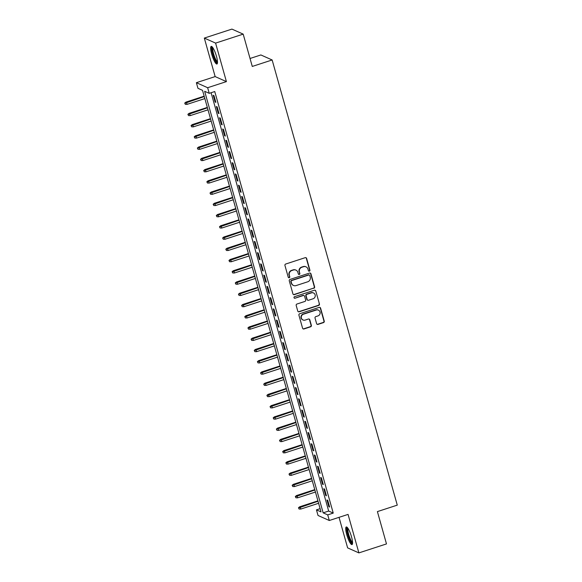 <?xml version="1.0" encoding="UTF-8"?>
<svg xmlns="http://www.w3.org/2000/svg" width="582" height="582" viewBox="0 0 582 582"><rect width="100%" height="100%" fill="white"/><g stroke="black" fill="none" stroke-linecap="round" stroke-linejoin="round"><path stroke-width="0.87" d="M309.377 271.168A0.815 0.786 114 0 0 309.915 270.15L306.619 258.43A1.164 1.12 114 0 0 305.223 257.673L285.718 264.024A1.164 1.12 114 0 0 284.947 265.479L288.243 277.207A0.815 0.786 114 0 0 289.218 277.73A0.815 0.786 114 0 0 289.763 276.712L289.334 275.191A3.732 3.579 114 0 1 291.808 270.535L293.437 270.004A3.732 3.579 114 0 1 297.897 272.405L298.319 273.926A0.815 0.786 114 0 0 299.293 274.449A0.815 0.786 114 0 0 299.839 273.431L299.41 271.91A3.732 3.579 114 0 1 301.883 267.254L303.513 266.723A3.732 3.579 114 0 1 307.973 269.124L308.395 270.645A0.815 0.786 114 0 0 309.377 271.168M308.678 271.059A0.815 0.786 114 0 0 309.609 270.012L306.314 258.292A1.164 1.12 114 0 0 305.856 257.659M288.527 277.614A0.815 0.786 114 0 0 289.458 276.574L289.334 275.191M298.602 274.34A0.815 0.786 114 0 0 299.534 273.293L299.41 271.91M351.521 536.83A9.268 1.964 -108 0 0 346.283 526.965A9.268 1.964 -108 0 0 346.77 534.712A9.268 1.964 -108 0 0 352.015 544.585A9.268 1.964 -108 0 0 351.521 536.83M216.446 56.265A9.268 1.964 -108 0 0 211.201 46.393A9.268 1.964 -108 0 0 211.695 54.148A9.268 1.964 -108 0 0 216.933 64.02A9.268 1.964 -108 0 0 216.446 56.265M316.615 323.643A1.164 1.12 114 0 0 318.005 324.392L323.476 322.61A1.164 1.12 114 0 0 324.254 321.155L320.595 308.133A1.164 1.12 114 0 0 319.198 307.383L299.694 313.734A1.164 1.12 114 0 0 298.922 315.189L302.582 328.212A1.164 1.12 114 0 0 303.971 328.961L310.584 326.808A1.164 1.12 114 0 0 311.355 325.353L309.791 319.78A1.164 1.12 114 0 0 308.395 319.031L305.121 320.093A3.121 2.997 114 0 1 301.287 316.994A3.121 2.997 114 0 1 303.462 314.193L316.302 310.017A3.121 2.997 114 0 1 320.136 313.116A3.121 2.997 114 0 1 317.961 315.917L315.822 316.615A1.164 1.12 114 0 0 315.044 318.07L316.615 323.643M327.724 514.888L329.303 520.504L318.034 515.477L316.455 509.861L321.024 511.898L202.529 90.348L197.96 88.311L196.381 82.688L207.65 87.715L209.229 93.338L204.66 91.301L323.156 512.844L327.724 514.888L333.239 513.091L214.751 91.541L209.229 93.338M243.189 34.127L215.595 43.104L204.326 38.077L231.927 29.1L243.189 34.127L252.275 66.443L272.143 59.975L397.273 505.132L377.405 511.6L386.484 543.923L358.89 552.9L348.065 514.401L329.303 520.504M204.326 38.077L215.151 76.584L226.413 81.611L215.595 43.104M226.413 81.611L207.65 87.715M313.829 288.294A1.164 1.12 114 0 0 314.607 286.839L310.948 273.816A1.164 1.12 114 0 0 309.551 273.067L290.047 279.418A1.164 1.12 114 0 0 289.276 280.873L292.935 293.895A1.164 1.12 114 0 0 294.325 294.645L313.531 288.163A1.164 1.12 114 0 0 314.302 286.708L310.643 273.685A1.164 1.12 114 0 0 310.177 273.053M315.771 290.978L319.431 304A1.164 1.12 114 0 1 318.652 305.455L299.148 311.799A1.164 1.12 114 0 1 297.758 311.05L296.194 305.477A1.164 1.12 114 0 1 296.966 304.022L304.873 301.447A1.164 1.12 114 0 0 305.645 299.992L304.612 296.296A1.164 1.12 114 0 0 303.215 295.547L294.979 298.224A0.815 0.786 114 0 1 293.975 297.417A0.815 0.786 114 0 1 294.543 296.682L314.375 290.229A1.164 1.12 114 0 1 315.771 290.978L319.431 304M339.037 517.34L347.621 547.873L358.89 552.9M215.857 102.359L213.965 95.615L213.201 95.273L215.1 102.017L215.857 102.359M219.021 113.599L217.122 106.855L216.358 106.513L218.257 113.257L219.021 113.599M222.178 124.839L220.28 118.095L219.523 117.753L221.415 124.504L222.178 124.839M225.336 136.079L223.444 129.335L222.68 129L224.579 135.744L225.336 136.079M228.5 147.326L226.602 140.575L225.838 140.24L227.737 146.984L228.5 147.326M231.658 158.566L229.759 151.822L229.002 151.48L230.894 158.224L231.658 158.566M234.815 169.806L232.924 163.062L232.16 162.72L234.059 169.464L234.815 169.806M237.98 181.046L236.081 174.302L235.317 173.96L237.216 180.711L237.98 181.046M241.137 192.286L239.238 185.542L238.482 185.207L240.373 191.951L241.137 192.286M244.295 203.533L242.403 196.781L241.639 196.447L243.538 203.191L244.295 203.533M247.459 214.773L245.56 208.029L244.796 207.687L246.695 214.431L247.459 214.773M250.616 226.012L248.718 219.268L247.961 218.927L249.853 225.671L250.616 226.012M253.774 237.252L251.882 230.508L251.118 230.166L253.017 236.918L253.774 237.252M256.938 248.492L255.04 241.748L254.276 241.414L256.175 248.158L256.938 248.492M260.096 259.739L258.197 252.988L257.44 252.653L259.332 259.397L260.096 259.739M263.253 270.979L261.362 264.235L260.598 263.893L262.497 270.637L263.253 270.979M266.418 282.219L264.519 275.475L263.755 275.133L265.654 281.877L266.418 282.219M269.575 293.459L267.676 286.715L266.92 286.373L268.811 293.124L269.575 293.459M272.732 304.699L270.841 297.955L270.077 297.62L271.976 304.364L272.732 304.699M275.897 315.946L273.998 309.195L273.234 308.86L275.133 315.604L275.897 315.946M279.054 327.186L277.156 320.442L276.399 320.1L278.291 326.844L279.054 327.186M282.212 338.426L280.32 331.682L279.556 331.34L281.455 338.084L282.212 338.426M285.376 349.666L283.478 342.922L282.714 342.58L284.613 349.331L285.376 349.666M288.534 360.905L286.635 354.162L285.878 353.827L287.77 360.571L288.534 360.905M291.691 372.153L289.8 365.401L289.036 365.067L290.935 371.811L291.691 372.153M294.856 383.393L292.957 376.649L292.193 376.307L294.092 383.051L294.856 383.393M298.013 394.632L296.114 387.888L295.358 387.547L297.249 394.29L298.013 394.632M301.17 405.872L299.279 399.128L298.515 398.786L300.414 405.53L301.17 405.872M304.335 417.112L302.436 410.368L301.672 410.034L303.571 416.777L304.335 417.112M307.492 428.359L305.594 421.608L304.837 421.273L306.729 428.017L307.492 428.359M310.65 439.599L308.758 432.855L307.994 432.513L309.893 439.257L310.65 439.599M313.814 450.839L311.916 444.095L311.152 443.753L313.051 450.497L313.814 450.839M316.972 462.079L315.073 455.335L314.316 454.993L316.208 461.737L316.972 462.079M320.129 473.319L318.238 466.575L317.474 466.24L319.373 472.984L320.129 473.319M323.294 484.566L321.395 477.815L320.631 477.48L322.53 484.224L323.294 484.566M326.451 495.806L324.552 489.062L323.796 488.72L325.687 495.464L326.451 495.806M211.091 92.727L328.67 511.054L333.239 513.091M326.953 499.96L328.852 506.704L329.608 507.046L327.717 500.302L326.953 499.96M272.143 59.975L260.882 54.955L250.034 58.484M320.115 508.668L316.455 509.861M215.151 76.584L196.381 82.688M328.67 511.054L323.156 512.844M215.1 102.017L215.704 101.821M218.257 113.257L218.868 113.061M221.415 124.504L222.026 124.301M224.579 135.744L225.183 135.541M227.737 146.984L228.348 146.788M230.894 158.224L231.505 158.028M234.059 169.464L234.662 169.267M237.216 180.711L237.827 180.507M240.373 191.951L240.984 191.747M243.538 203.191L244.142 202.994M246.695 214.431L247.306 214.234M249.853 225.671L250.464 225.474M253.017 236.918L253.621 236.714M256.175 248.158L256.786 247.954M259.332 259.397L259.943 259.201M262.497 270.637L263.108 270.441M265.654 281.877L266.265 281.681M268.811 293.124L269.422 292.921M271.976 304.364L272.587 304.16M275.133 315.604L275.744 315.408M278.291 326.844L278.902 326.648M281.455 338.084L282.066 337.887M284.613 349.331L285.224 349.127M287.77 360.571L288.381 360.367M290.935 371.811L291.546 371.614M294.092 383.051L294.703 382.854M297.249 394.29L297.86 394.094M300.414 405.53L301.025 405.334M303.571 416.777L304.182 416.574M306.729 428.017L307.34 427.821M309.893 439.257L310.504 439.061M313.051 450.497L313.662 450.301M316.208 461.737L316.819 461.541M319.373 472.984L319.984 472.78M322.53 484.224L323.141 484.028M325.687 495.464L326.298 495.267M328.852 506.704L329.463 506.507M306.023 266.847L305.717 266.709A3.732 3.579 114 0 0 303.207 266.592L303.513 266.723M299.104 271.779A3.732 3.579 114 0 1 301.585 267.116L303.207 266.592M295.947 270.128L295.641 269.99A3.732 3.579 114 0 0 293.132 269.866L293.437 270.004M289.028 275.053A3.732 3.579 114 0 1 291.502 270.397L293.132 269.866M293.393 294.528A1.164 1.12 114 0 0 294.026 294.507L313.531 288.163M309.77 275.526A0.815 0.786 114 0 0 308.795 275.002L291.677 280.575A0.815 0.786 114 0 0 291.131 281.593L291.582 283.194A3.732 3.579 114 0 0 296.042 285.595L307.747 281.79A3.732 3.579 114 0 0 310.221 277.127L309.77 275.526M309.348 275.031L309.042 274.893A0.815 0.786 114 0 0 308.489 274.864L308.795 275.002M293.532 285.471L293.226 285.333A3.732 3.579 114 0 1 291.276 283.056L290.825 281.455A0.815 0.786 114 0 1 291.371 280.437L308.489 274.864M298.217 311.683A1.164 1.12 114 0 0 298.85 311.668L318.354 305.317A1.164 1.12 114 0 0 319.125 303.862M304 295.583L303.695 295.445A1.164 1.12 114 0 0 302.909 295.409L294.979 298.224M294.288 298.115A0.815 0.786 114 0 0 294.674 298.086M313.08 298.777A3.121 2.997 114 0 0 313.523 292.979A3.121 2.997 114 0 0 311.421 292.877L306.896 294.347A1.164 1.12 114 0 0 306.125 295.802L307.165 299.497A1.164 1.12 114 0 0 308.562 300.247L313.08 298.777M313.523 292.979L313.218 292.841A3.121 2.997 114 0 0 311.115 292.739L311.421 292.877M307.776 300.21L307.471 300.072A1.164 1.12 114 0 1 306.86 299.359L305.819 295.663A1.164 1.12 114 0 1 306.598 294.208L311.115 292.739M315.466 290.84A1.164 1.12 114 0 0 315 290.207M318.398 310.119L318.099 309.98A3.121 2.997 114 0 0 315.997 309.879L316.302 310.017M303.018 319.991L302.713 319.86A3.121 2.997 114 0 1 303.157 314.054L315.997 309.879M303.04 328.837A1.164 1.12 114 0 0 303.673 328.823L310.279 326.669A1.164 1.12 114 0 0 311.05 325.214L309.486 319.642A1.164 1.12 114 0 0 309.027 319.009M317.074 324.276A1.164 1.12 114 0 0 317.699 324.254L323.17 322.479A1.164 1.12 114 0 0 323.948 321.024L320.289 308.002A1.164 1.12 114 0 0 319.824 307.369M184.727 103.087L185.345 104.345L184.727 103.087L185.913 102.112L186.466 102.359L187.033 104.382L204.842 98.584M185.032 103.218L204.275 96.561M185.913 102.112L204.166 96.175M187.033 104.382L185.345 104.345M217.486 62.521A8.017 1.702 72 0 1 212.896 54.002A8.017 1.702 72 0 1 212.525 47.28M212.961 47.899A7.428 1.579 -108 0 0 213.601 53.893A7.428 1.579 -108 0 0 217.479 61.765M211.761 46.524A9.203 1.95 -108 0 0 212.59 53.864A9.203 1.95 -108 0 0 217.312 63.591M352.568 543.086A8.017 1.702 72 0 1 348.894 537.404A8.017 1.702 72 0 1 347.156 528.456A8.017 1.702 72 0 1 347.607 527.845M348.043 528.463A7.428 1.579 -108 0 0 347.92 528.798A7.428 1.579 -108 0 0 349.258 536.306A7.428 1.579 -108 0 0 352.561 542.329M346.836 527.088A9.203 1.95 -108 0 0 346.734 527.416A9.203 1.95 -108 0 0 348.334 536.56A9.203 1.95 -108 0 0 352.394 544.155M187.884 114.327L188.51 115.585L187.884 114.327L189.077 113.352L189.623 113.599L190.19 115.622L208.007 109.823M188.19 114.465L207.439 107.801M189.077 113.352L207.33 107.415M190.19 115.622L188.51 115.585M191.049 125.567L191.667 126.825L191.049 125.567L192.235 124.599L192.78 124.839L193.348 126.861L211.164 121.071M191.354 125.705L210.597 119.041M192.235 124.599L210.488 118.655M193.348 126.861L191.667 126.825M194.206 136.806L194.825 138.072L194.206 136.806L195.392 135.839L195.945 136.079L196.512 138.109L214.322 132.31M194.512 136.945L213.754 130.288M195.392 135.839L213.645 129.895M196.512 138.109L194.825 138.072M197.363 148.054L197.989 149.312L197.363 148.054L198.557 147.079L199.102 147.326L199.67 149.348L217.486 143.55M197.669 148.184L216.919 141.528M198.557 147.079L216.81 141.142M199.67 149.348L197.989 149.312M200.528 159.293L201.146 160.552L200.528 159.293L201.714 158.319L202.26 158.566L202.827 160.588L220.643 154.79M200.834 159.424L220.076 152.768M201.714 158.319L219.967 152.382M202.827 160.588L201.146 160.552M203.685 170.533L204.304 171.792L203.685 170.533L204.871 169.558L205.424 169.806L205.992 171.828L223.801 166.03M203.991 170.672L223.233 164.008M204.871 169.558L223.124 163.622M205.992 171.828L204.304 171.792M206.843 181.773L207.468 183.032L206.843 181.773L208.036 180.806L208.582 181.046L209.149 183.068L226.965 177.277M207.148 181.911L226.398 175.247M208.036 180.806L226.289 174.862M209.149 183.068L207.468 183.032M210.007 193.013L210.626 194.279L210.007 193.013L211.193 192.045L211.739 192.286L212.306 194.315L230.123 188.517M210.313 193.151L229.555 186.495M211.193 192.045L229.446 186.102M212.306 194.315L210.626 194.279M213.165 204.26L213.783 205.519L213.165 204.26L214.351 203.285L214.903 203.533L215.471 205.555L233.28 199.757M213.47 204.391L232.713 197.735M214.351 203.285L232.604 197.349M215.471 205.555L213.783 205.519M216.322 215.5L216.948 216.759L216.322 215.5L217.515 214.525L218.061 214.773L218.628 216.795L236.445 210.997M216.628 215.631L235.877 208.974M217.515 214.525L235.768 208.589M218.628 216.795L216.948 216.759M219.487 226.74L220.105 227.999L219.487 226.74L220.673 225.765L221.218 226.012L221.786 228.035L239.602 222.237M219.792 226.878L239.035 220.214M220.673 225.765L238.926 219.829M221.786 228.035L220.105 227.999M222.644 237.98L223.262 239.238L222.644 237.98L223.83 237.012L224.383 237.252L224.95 239.275L242.759 233.484M222.95 238.118L242.192 231.454M223.83 237.012L242.083 231.069M224.95 239.275L223.262 239.238M225.801 249.22L226.427 250.486L225.801 249.22L226.995 248.252L227.54 248.492L228.108 250.522L245.924 244.724M226.107 249.358L245.357 242.701M226.995 248.252L245.248 242.308M228.108 250.522L226.427 250.486M228.966 260.467L229.584 261.725L228.966 260.467L230.152 259.492L230.698 259.739L231.265 261.762L249.081 255.964M229.272 260.598L248.514 253.941M230.152 259.492L248.405 253.556M231.265 261.762L229.584 261.725M232.123 271.707L232.742 272.965L232.123 271.707L233.309 270.732L233.862 270.979L234.43 273.002L252.239 267.203M232.429 271.838L251.671 265.181M233.309 270.732L251.562 264.795M234.43 273.002L232.742 272.965M235.281 282.947L235.906 284.205L235.281 282.947L236.474 281.972L237.02 282.219L237.587 284.242L255.403 278.443M235.586 283.085L254.836 276.421M236.474 281.972L254.727 276.035M237.587 284.242L235.906 284.205M238.445 294.186L239.064 295.445L238.445 294.186L239.631 293.219L240.177 293.459L240.744 295.481L258.561 289.69M238.751 294.325L257.993 287.661M239.631 293.219L257.884 287.275M240.744 295.481L239.064 295.445M241.603 305.426L242.221 306.692L241.603 305.426L242.789 304.459L243.341 304.699L243.909 306.729L261.718 300.93M241.908 305.565L261.151 298.908M242.789 304.459L261.042 298.515M243.909 306.729L242.221 306.692M244.76 316.673L245.386 317.932L244.76 316.673L245.953 315.699L246.499 315.946L247.066 317.968L264.883 312.17M245.066 316.804L264.315 310.148M245.953 315.699L264.206 309.762M247.066 317.968L245.386 317.932M247.925 327.913L248.543 329.172L247.925 327.913L249.111 326.938L249.656 327.186L250.224 329.208L268.04 323.41M248.23 328.044L267.473 321.388M249.111 326.938L267.364 321.002M250.224 329.208L248.543 329.172M251.082 339.153L251.7 340.412L251.082 339.153L252.268 338.178L252.821 338.426L253.388 340.448L271.197 334.65M251.388 339.291L270.63 332.628M252.268 338.178L270.521 332.242M253.388 340.448L251.7 340.412M254.239 350.393L254.865 351.652L254.239 350.393L255.433 349.426L255.978 349.666L256.546 351.688L274.362 345.897M254.545 350.531L273.795 343.867M255.433 349.426L273.685 343.482M256.546 351.688L254.865 351.652M257.404 361.633L258.022 362.899L257.404 361.633L258.59 360.665L259.135 360.905L259.703 362.935L277.519 357.137M257.71 361.771L276.952 355.115M258.59 360.665L276.843 354.722M259.703 362.935L258.022 362.899M260.561 372.88L261.18 374.139L260.561 372.88L261.747 371.905L262.3 372.153L262.868 374.175L280.677 368.377M260.867 373.011L280.109 366.354M261.747 371.905L280 365.969M262.868 374.175L261.18 374.139M263.719 384.12L264.344 385.379L263.719 384.12L264.912 383.145L265.457 383.393L266.025 385.415L283.841 379.617M264.024 384.251L283.274 377.594M264.912 383.145L283.165 377.209M266.025 385.415L264.344 385.379M266.883 395.36L267.502 396.618L266.883 395.36L268.069 394.385L268.615 394.632L269.182 396.655L286.999 390.857M267.189 395.498L286.431 388.834M268.069 394.385L286.322 388.449M269.182 396.655L267.502 396.618M270.041 406.6L270.659 407.858L270.041 406.6L271.227 405.632L271.779 405.872L272.347 407.895L290.156 402.104M270.346 406.738L289.589 400.074M271.227 405.632L289.48 399.688M272.347 407.895L270.659 407.858M273.198 417.84L273.824 419.098L273.198 417.84L274.391 416.872L274.937 417.112L275.504 419.142L293.321 413.344M273.504 417.978L292.753 411.321M274.391 416.872L292.644 410.928M275.504 419.142L273.824 419.098M276.363 429.087L276.981 430.345L276.363 429.087L277.549 428.112L278.094 428.359L278.662 430.382L296.478 424.584M276.668 429.218L295.911 422.561M277.549 428.112L295.802 422.176M278.662 430.382L276.981 430.345M279.52 440.327L280.138 441.585L279.52 440.327L280.706 439.352L281.259 439.599L281.826 441.622L299.635 435.823M279.826 440.458L299.068 433.801M280.706 439.352L298.959 433.415M281.826 441.622L280.138 441.585M282.677 451.567L283.303 452.825L282.677 451.567L283.87 450.592L284.416 450.839L284.984 452.861L302.8 447.063M282.983 451.705L302.233 445.041M283.87 450.592L302.123 444.655M284.984 452.861L283.303 452.825M285.842 462.806L286.46 464.065L285.842 462.806L287.028 461.839L287.573 462.079L288.141 464.101L305.957 458.31M286.148 462.945L305.39 456.281M287.028 461.839L305.281 455.895M288.141 464.101L286.46 464.065M288.999 474.046L289.618 475.305L288.999 474.046L290.185 473.079L290.738 473.319L291.306 475.349L309.122 469.55M289.305 474.185L308.547 467.528M290.185 473.079L308.438 467.135M291.306 475.349L289.618 475.305M292.157 485.286L292.782 486.552L292.157 485.286L293.35 484.319L293.895 484.566L294.463 486.588L312.279 480.79M292.462 485.424L311.712 478.768M293.35 484.319L311.603 478.382M294.463 486.588L292.782 486.552M295.321 496.533L295.94 497.792L295.321 496.533L296.507 495.558L297.053 495.806L297.62 497.828L315.437 492.03M295.627 496.664L314.869 490.008M296.507 495.558L314.76 489.622M297.62 497.828L295.94 497.792M298.479 507.773L299.097 509.032L298.479 507.773L299.665 506.798L300.217 507.046L300.785 509.068L318.601 503.27M298.784 507.911L318.027 501.248M299.665 506.798L317.918 500.862M300.785 509.068L299.097 509.032"/></g></svg>
